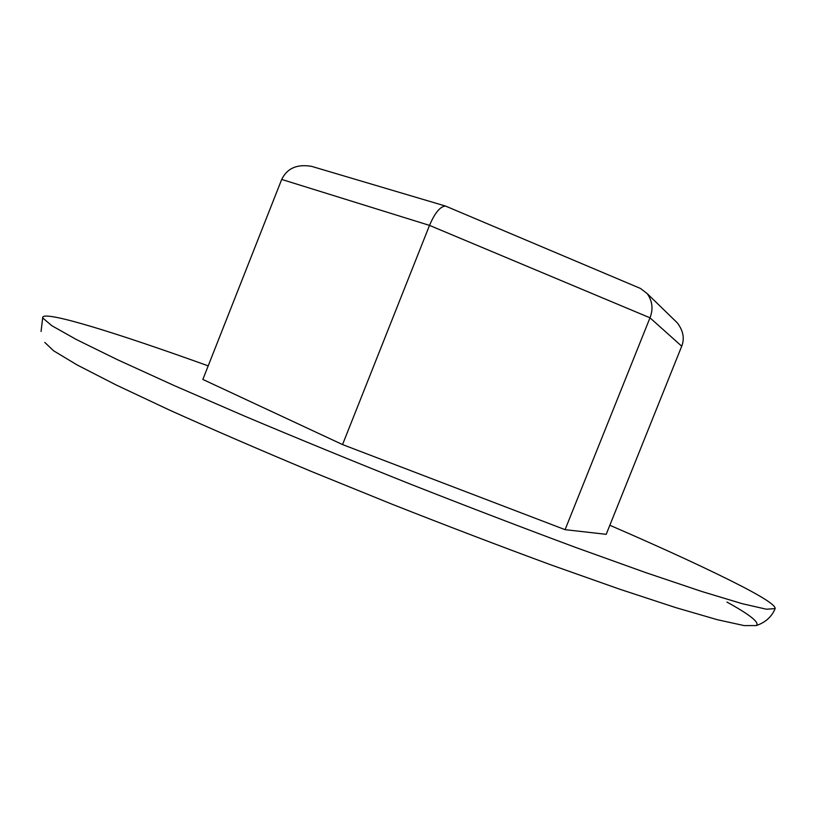 <?xml version="1.0" encoding="UTF-8"?>
<svg xmlns="http://www.w3.org/2000/svg" width="816" height="816" viewBox="0 0 816 816"><rect width="100%" height="100%" fill="white"/><g stroke="black" fill="none" stroke-linecap="round" stroke-linejoin="round"><path stroke-width="1.22" d="M609.838 525.259C666.488 549.811 710.736 570.292 742.58 586.704C764.674 598.179 775.526 605.472 775.159 608.583L766.428 609.226L742.213 603.687L701.903 591.529L645.966 572.689L576.32 547.679C524.066 528.268 468.863 507.124 410.734 484.255C352.543 460.999 297.126 438.263 244.474 416.068L174.124 385.54L117.433 359.693L76.449 339.568L51.755 325.666L42.769 317.965L42.758 317.128C45.829 310.865 117.677 333.265 208.202 365.874M726.923 602.055C750.118 614.836 759.92 622.679 756.31 625.566L744.172 625.597L717.376 619.721L675.607 607.573L619.589 589.162L551.33 565.019C500.728 546.394 447.76 526.177 392.445 504.37L311.182 471.373C258.794 449.453 211.446 428.961 169.136 409.907L115.79 384.795L77.092 364.925L53.581 350.778L44.788 342.424M313.466 166.913L311.712 166.393C297.177 163.853 287.171 168.198 281.693 179.438L202.847 379.44L342.547 444.577L565.08 529.666L606.196 534.327L681.717 346.208C684.726 338.518 683.257 330.735 677.311 322.85L673.965 319.597M681.717 346.208L649.995 317.812L565.08 529.666M281.693 179.438L429.512 225.389L649.995 317.812C653.371 309.131 652.453 301.073 647.21 293.627L640.519 288.476L445.516 206.06C440.201 206.407 434.867 212.843 429.512 225.389L342.547 444.577M775.159 608.583C771.742 616.784 765.449 622.445 756.31 625.566M41.065 331.459L42.758 317.128M445.516 206.06L311.712 166.393M677.311 322.85L647.21 293.627"/></g></svg>
